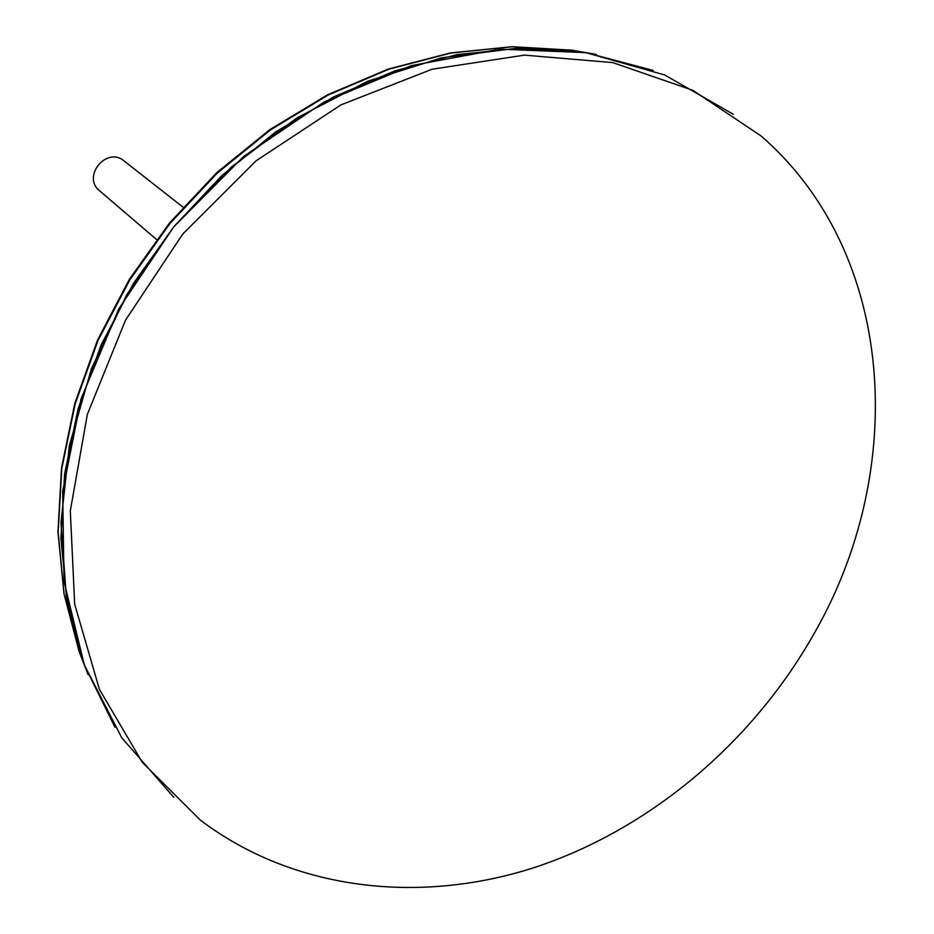 <?xml version="1.0" encoding="UTF-8"?>
<svg xmlns="http://www.w3.org/2000/svg" width="934" height="934" viewBox="0 0 934 934"><rect width="100%" height="100%" fill="white"/><g stroke="black" fill="none" stroke-linecap="round" stroke-linejoin="round"><path stroke-width="1.4" d="M596.382 54.464L571.993 50.167L579.337 51.65L519.211 48.229L457.205 54.604L394.825 70.879L333.695 96.891L275.437 132.114L221.673 175.744L173.864 226.693L133.328 283.586L101.129 344.903L78.059 408.952L64.609 474.005L60.92 538.369L66.886 600.422L82.075 658.692L79.18 651.78L88.193 674.85M653.111 70.412L586.692 52.818L515.428 48.393L441.63 57.803L367.879 81.141L296.895 117.918L231.387 167.023L173.922 226.74L126.685 294.84L91.439 368.732L69.349 445.565L60.99 522.468L66.302 596.674L84.667 665.673L114.999 727.317M733.318 114.287L664.669 74.965L585.781 52.619L500.017 49.163L411.38 65.602L324.39 101.806L243.727 156.387L173.876 226.705L118.688 309.037L81.06 398.853L62.683 491.272L64.026 581.415L84.294 664.821L121.735 737.755L173.806 797.332M813.222 635.143C908.875 470.222 896.161 252.822 760.871 135.815L692.83 90.306L612.821 62.613L524.441 55.129L432.092 69.221L340.863 104.923L256.056 160.823L182.784 234.002L125.46 320.245L87.352 414.392L70.307 510.875L74.685 604.181L99.424 689.362L142.318 762.342L200.343 820.11C292.949 890.195 418.292 904.637 533.477 867.838C648.721 830.128 751.345 743.849 813.222 635.143M183.006 207.161L124 160.893C106.674 146.054 81.573 176.689 99.541 190.758L156.515 239.501M571.993 50.167L512.334 46.758L450.818 53.063L388.964 69.174L328.359 94.929L270.627 129.826L217.342 173.047L169.976 223.506L129.826 279.885L97.942 340.63L75.105 404.107L61.784 468.599L58.153 532.415L64.096 593.966L79.18 651.78L63.967 593.65L57.955 531.89L61.527 467.946L74.79 403.418L97.556 339.988L129.371 279.313L169.439 223.051L216.711 172.697L269.926 129.569L327.647 94.754L388.287 69.058L450.27 52.969L512.007 46.7L571.993 50.167"/></g></svg>
